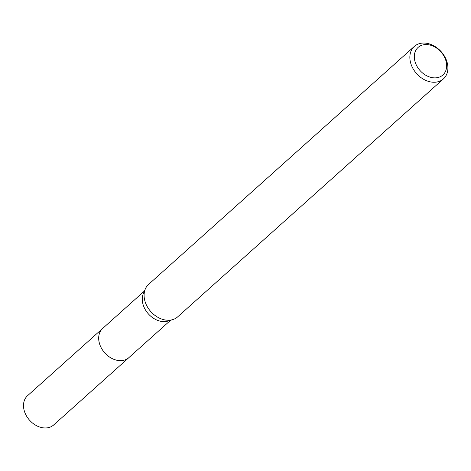 <?xml version="1.0" encoding="UTF-8"?>
<svg xmlns="http://www.w3.org/2000/svg" width="471" height="471" viewBox="0 0 471 471"><rect width="100%" height="100%" fill="white"/><g stroke="black" fill="none" stroke-linecap="round" stroke-linejoin="round"><path stroke-width="0.71" d="M129.26 357.283A19.629 14.836 -131.8 0 1 128.901 357.619A19.617 14.825 -131.8 0 1 111.739 358.354A19.617 14.825 -131.8 0 1 99.104 342.04A19.617 14.825 -131.8 0 1 102.725 328.381L144.432 291.031M129.154 357.377A19.623 14.831 -131.8 0 1 111.927 358.46A19.623 14.831 -131.8 0 1 99.093 342.04A19.623 14.831 -131.8 0 1 102.984 328.152M443.423 78.881L177.655 316.871A21.796 16.473 -131.8 0 1 172.792 319.591L168.106 321.028A19.617 14.825 -131.8 0 1 142.684 303.012A19.617 14.825 -131.8 0 1 143.396 293.433L145.339 288.935A21.796 16.473 -131.8 0 1 148.577 284.402L414.345 46.405A21.796 16.473 -131.8 0 1 433.414 45.581A21.796 16.473 -131.8 0 1 447.45 63.709A21.796 16.473 -131.8 0 1 443.423 78.881A21.796 16.473 -131.8 0 1 424.353 79.705A21.796 16.473 -131.8 0 1 410.318 61.583A21.796 16.473 -131.8 0 1 414.345 46.405M172.792 319.591A21.796 16.473 -131.8 0 1 144.55 299.574A21.796 16.473 -131.8 0 1 145.339 288.935M446.261 62.119A18.528 14 -131.8 0 1 434.015 77.856A18.528 14 -131.8 0 1 414.698 60.312A18.528 14 -131.8 0 1 426.944 44.574A18.528 14 -131.8 0 1 446.261 62.119M102.713 328.381A19.629 14.836 -131.8 0 0 101.159 347.716A19.629 14.836 -131.8 0 0 119.557 360.627A19.629 14.836 -131.8 0 0 128.901 357.619L53.706 424.942A19.617 14.825 -131.8 0 1 44.368 427.945A19.617 14.825 -131.8 0 1 25.982 415.039A19.617 14.825 -131.8 0 1 27.536 395.717L102.713 328.381A19.629 14.836 -131.8 0 1 103.09 328.057M128.895 357.607L170.608 320.262"/></g></svg>
